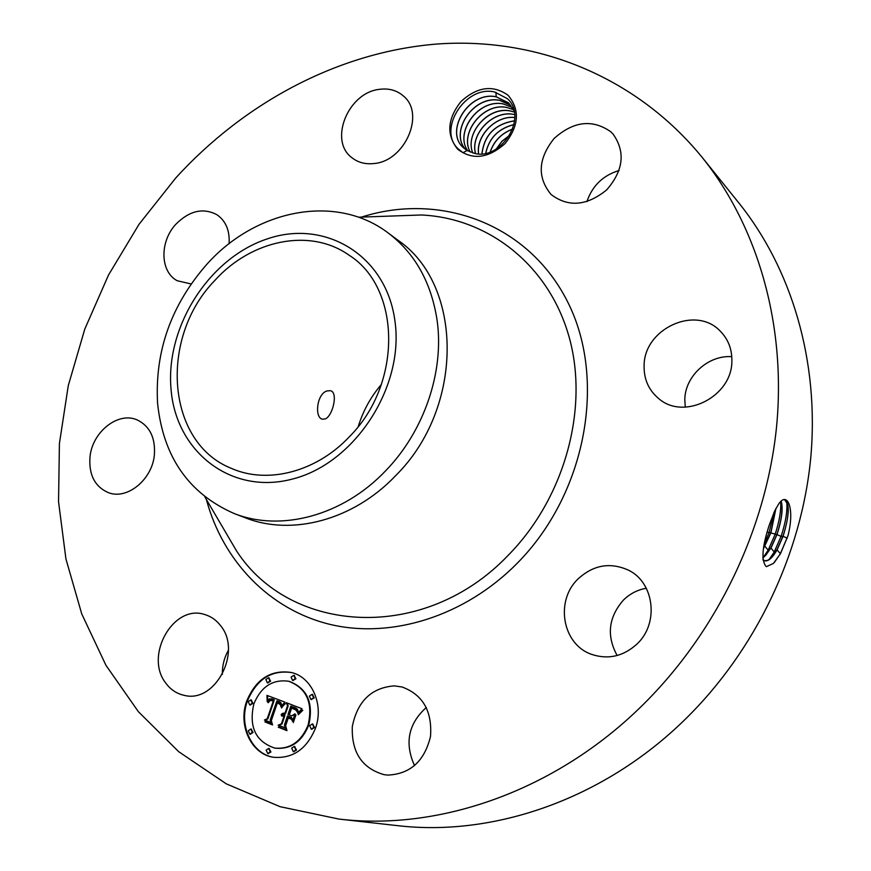 <?xml version="1.0" encoding="UTF-8"?>
<svg xmlns="http://www.w3.org/2000/svg" width="871" height="871" viewBox="0 0 871 871"><rect width="100%" height="100%" fill="white"/><g stroke="black" fill="none" stroke-linecap="round" stroke-linejoin="round"><path stroke-width="1.31" d="M175.692 178.054C244.392 102.626 338.351 52.064 436.676 44.051C534.696 36.832 635.024 74.993 702.298 157.531C757.182 225.937 786.273 323.435 776.627 426.061C766.502 528.61 716.985 631.965 642.286 705.445C555.698 790.912 439.539 831.076 338.884 819.067L280.048 806.677L226.242 783.813L178.718 751.706L138.413 711.727L105.957 665.324L81.743 613.924L65.935 558.942L58.542 501.729L59.413 443.568L68.276 385.635L84.792 329.075L108.548 274.964L139.033 224.293L175.692 178.054M702.298 157.531L738.978 203.106C791.499 268.584 819.437 360.921 810.781 457.493C801.658 553.978 755.375 650.746 685.02 719.49C603.483 799.436 493.378 837.042 397.013 825.588L338.884 819.067M769.3 524.952L769.289 525.017C762.049 547.01 761.058 560.913 766.295 566.694L773.372 563.472L780.481 553.706L788.005 535.654C794.907 508.664 787.569 490.754 778.739 503.917L774.744 510.787L769.3 524.952M222.355 674.383C222.192 665.792 224.206 657.747 228.398 650.256M586.912 201.647C592.269 185.806 602.993 175.419 619.107 170.487M685.27 407.149L684.802 399.549C685.042 376.185 708.188 354.911 731.792 356.675M617.147 655.515C606.368 635.743 608.459 617.267 623.429 600.075C629.929 593.717 637.55 589.776 646.315 588.252M414.552 765.663C404.394 743.148 408.314 723.747 426.311 707.47M457.7 149.224C446.235 134.831 447.313 118.957 460.933 101.58C477.286 86.686 492.997 84.585 508.087 95.277C520.052 109.604 519.072 125.685 505.136 143.508C488.293 158.468 472.485 160.373 457.7 149.224M165.686 682.973C144.107 655.591 173.481 603.886 204.62 614.501C210.978 616.341 216.313 620.076 220.613 625.716C242.421 651.66 215.17 703.746 184.151 695.33C176.639 693.686 170.487 689.571 165.686 682.973M154.396 454.608C152.425 479.573 126.992 500.292 108.211 492.583C94.819 486.606 88.744 474.782 89.974 457.112C92.195 431.744 118.5 411.036 137.52 420.083C149.812 426.257 155.441 437.765 154.396 454.608M191.141 283.946L177.27 280.756C159.926 271.73 159.48 241.398 176.094 224.01C189.628 210.619 203.248 207.527 216.944 214.734C225.883 220.994 229.922 230.663 229.073 243.738M373.801 163.552C365.395 164.445 358.166 162.55 352.124 157.869C328.334 140.971 348.041 92.282 379.712 89.31C389.032 88.134 396.926 90.366 403.404 95.995C425.647 113.763 404.83 161.429 373.801 163.552M551.071 194.483C537.048 177.368 538.049 158.707 554.098 138.489C573.445 121.2 592.302 118.935 610.691 131.684L613.086 134.09C625.628 151.913 623.484 170.531 606.662 189.911C586.804 205.992 568.273 207.516 551.071 194.483L551.071 194.483M644.105 365.776C643.821 328.824 695.766 304.654 720.382 331.274C728.167 339.233 731.999 349.064 731.869 360.746C732.446 396.555 683.887 421.031 658.639 398.515C648.677 390.143 643.843 379.233 644.105 365.776M578.202 578.801C593.434 564.941 610.114 562.024 628.263 570.07C654.186 582.209 659.423 623.211 637.06 643.952C623.396 656.375 608.252 659.848 591.638 654.382C562.209 644.453 554.849 600.598 578.202 578.801M394.291 685.869L402.119 687.001C422.87 694.71 432.332 711.193 430.514 736.431C424.504 761.123 410.306 774.014 387.922 775.092L384.165 774.689C361.998 768.353 351.383 752.294 352.309 726.49C357.448 701.242 371.438 687.698 394.291 685.869M246.722 701.035C256.02 679.021 270.837 669.505 291.197 672.466C311.676 676.876 324.088 704.454 315.563 728.004C306.875 749.038 292.863 758.793 273.516 757.28C251.251 754.286 237.75 725.195 246.722 701.035M788.005 535.654L780.285 553.858L774.297 562.514M762.887 559.748L764.64 560.826C768.309 561.534 772.446 557.897 777.052 549.928L783.073 536.373C789.387 515.621 789.932 503.405 784.727 499.736M467.074 150.465L462.98 152.708L458.342 149.006C436.883 129.79 465.517 84.846 494.576 91.999L507.205 98.554C528.653 116.801 501.261 160.612 474.586 153.405L467.074 150.465L463.22 147.526C444.308 131.151 468.838 90.824 496.132 96.779L508.446 102.811L513.944 110.573M291.513 672.543C271.284 669.777 256.564 679.326 247.364 701.166C238.458 725.184 251.741 754.123 273.832 757.335M764.455 560.772L767.939 560.282L771.858 557.102L776.91 549.884L782.931 536.329C787.406 522.731 788.995 512.028 787.678 504.2L784.575 499.704M786.72 501.467C787.591 510.711 785.707 522.35 781.08 536.373L774.221 552.007L769.115 559.585M358.286 426.452C363.076 410.872 370.763 396.882 381.346 384.492M463.753 148.016L463.285 147.58C444.254 131.118 469.197 90.562 496.535 96.91L509.187 103.518M388.281 233.047L397.895 240.2C463.198 284.371 464.689 407.399 395.641 475.675C353.365 520.205 291.829 536.253 245.382 517.81L234.19 513.542C280.93 532.094 342.956 515.828 385.635 470.786C424.395 430.982 444.569 370.948 437.013 319.701C431.112 282.15 414.868 253.265 388.281 233.047C336.043 193.177 255.78 209.443 206.971 264.163C171.195 304.915 154.733 351.263 157.575 403.219C163.149 456.807 188.68 493.574 234.19 513.542M275.094 748.145L275.41 748.2C290.729 749.517 301.834 741.852 308.726 725.205C313.767 702.984 307.311 688.395 289.335 681.405L289.02 681.34M292.885 680.447L295.9 678.803L294.115 675.428M311.633 729.179L314.583 727.492L312.656 724.019M311.23 699.533L314.235 697.867L312.395 694.437M268.094 753.633L270.946 751.956L268.997 748.483M293.636 751.706L296.521 750.018L294.561 746.523M250.075 705.009L252.971 703.365L251.164 699.99M267.647 682.853L270.609 681.22L268.834 677.867M250.173 734.188L253.026 732.533L251.142 729.103M762.789 557.952L770.977 548.077L776.965 534.631C781.82 519.704 783.236 508.555 781.189 501.184M762.789 557.821L765.903 555.077L770.835 548.033L776.823 534.598C781.254 521.196 782.811 510.602 781.516 502.817L781.091 501.271M349.391 436.741C316.347 471.94 267.767 484.32 231.86 468.576C165.969 442.914 158.914 337.752 214.756 280.538C251.229 239.873 310.054 227.451 349.075 255.192C400.9 287.724 402.729 383.48 349.391 436.741M325.46 418.864C332.962 415.423 338.405 391.939 330.305 390.687L327.18 390.916C316.848 393.344 314.148 417.873 322.542 419.223L325.46 418.864M308.105 725.075C301.214 741.733 290.097 749.408 274.768 748.091C255.595 741.591 248.627 726.839 253.864 703.833C261.137 686.577 272.754 679.053 288.704 681.264C306.69 688.242 313.157 702.853 308.105 725.075M295.28 678.651L292.569 680.403L291.099 677.072L293.81 675.33L295.28 678.651M313.963 727.372L311.317 729.147L309.695 725.706L312.351 723.932L313.963 727.372M313.625 697.725L310.914 699.489L309.379 696.103L312.09 694.339L313.625 697.725M270.304 751.847L267.778 753.611L266.134 750.16L268.682 748.407L270.304 751.847M295.89 749.898L293.32 751.673L291.665 748.2L294.246 746.436L295.89 749.898M248.246 701.634L250.848 699.892L252.329 703.235L249.748 704.966L248.246 701.634M265.862 679.5L268.529 677.758L269.977 681.068L267.321 682.81L265.862 679.5M248.279 730.758L250.826 729.016L252.383 732.413L249.846 734.155L248.279 730.758M780.721 501.609C781.189 510.754 779.284 521.762 775.005 534.642L768.168 550.156L763.159 557.571M394.977 321.301C386.506 255.323 325.166 218.839 267.266 238.894C209.203 258.034 165.523 326.385 171.01 388.847C175.648 451.505 231.207 495.708 292.994 478.908C354.889 463.111 404.362 387.018 394.977 321.301M284.915 702.124L280.887 706.697L280.364 702.821L276.924 700.85L270.141 720.099L271.24 722.745L264.414 720.045L267.212 718.782L273.276 701.068L270.38 700.328L268.148 702.745L267.941 702.2L269.868 699.957L273.265 700.545L273.734 699.729L269.466 698.814L267.212 701.71L266.94 695.374L284.915 702.124M284.871 703.452L281.518 707.992L283.445 704.824L285.296 703.757M280.516 704.846L277.457 702.701L271.317 720.633L272.547 724.933L264.904 721.907L271.883 724.117L270.816 720.6L277.163 702.015L279.841 703.289L280.516 704.846M286.298 702.668L302.019 708.744L297.697 713.175L296.434 708.809L290.849 706.109L287.996 714.492L288.911 714.851L291.437 707.448L295.9 709.44L297.12 711.727L295.541 709.702L291.654 708.079L289.292 714.993L291.578 715.886L295.04 713.806L292.471 721.33L290.947 717.345L287.484 715.995L284.403 725.031L285.536 728.123L278.132 725.195L281.387 723.834L284.011 716.136L281.464 715.886L284.175 715.646L284.458 714.808L281.126 714.677L282.825 713.305L284.969 713.305L287.55 705.76L286.298 702.668M302.814 710.29L298.198 714.732L299.896 711.934L302.814 710.29M295.933 714.862L293.287 722.625L295.933 714.862M291.371 719.228L288.268 718.009L285.644 725.685L286.973 730.649L278.241 727.187L286.298 729.833L285.198 725.75L288.051 717.377L291.371 719.228M763.519 548.273L770.737 532.867L775.811 508.664M763.475 548.61L770.879 532.9L775.963 508.37M510.842 105.402L500.085 100.481C473.65 94.623 449.077 131.859 465.702 149.572M465.658 149.54C448.979 132.24 473.465 94.623 499.682 100.35L510.809 105.369M267.582 695.613L267.735 700.567M266.994 696.071L267.626 696.212M267.038 696.756L267.669 696.898M267.07 697.431L267.702 697.573M267.092 698.085L267.735 698.215M267.103 698.716L267.745 698.858M267.114 699.337L267.745 699.467M267.103 699.936L267.745 700.077M267.092 700.524L267.691 700.654M271.229 698.738L274.365 699.87L273.265 700.545M271.578 698.825L272.209 698.956M271.937 698.934L272.579 699.065M272.318 699.065L272.95 699.206M272.59 699.173L273.233 699.315M272.873 699.304L273.505 699.435M273.156 699.435L273.788 699.576M273.44 699.576L274.071 699.718M273.734 699.729L274.365 699.87M271.806 699.99L269.868 700.48M271.121 699.838L271.763 699.979M270.848 699.816L271.48 699.957M270.576 699.816L271.219 699.946M270.326 699.838L270.968 699.979M270.097 699.881L270.729 700.023M269.868 699.957L270.5 700.088M269.455 700.164L270.097 700.306M269.259 700.317L269.89 700.458M269.063 700.502L269.607 700.622M271.349 700.371L273.908 701.209L267.854 718.913L265.056 720.175L271.175 722.592M271.632 700.447L272.264 700.578M271.915 700.534L272.558 700.665M272.22 700.643L272.852 700.774M273.276 701.068L273.908 701.209M267.212 718.782L267.854 718.913M264.414 720.045L265.056 720.175M276.924 700.85L280.691 702.559L281.442 705.902M277.196 700.926L277.827 701.068M277.479 701.013L278.11 701.155M277.751 701.101L278.382 701.242M278.023 701.199L278.655 701.34M278.295 701.297L278.927 701.438M278.611 701.438L279.243 701.569M278.905 701.58L279.537 701.71M279.177 701.721L279.82 701.863M279.439 701.884L280.07 702.026M279.667 702.059L280.299 702.189M279.874 702.233L280.506 702.374M280.059 702.418L280.691 702.559M280.222 702.614L280.854 702.755M280.364 702.821L280.995 702.962M280.473 703.039L281.104 703.169M280.582 703.267L281.213 703.409M280.658 703.518L281.289 703.659M280.723 703.79L281.355 703.931M280.778 704.095L281.409 704.225M280.81 704.41L281.442 704.541M280.832 704.748L281.464 704.889M280.843 705.118L281.475 705.249M280.821 705.499L281.453 705.63M280.8 705.902L281.355 706.022M284.545 703.735L285.165 703.866M284.196 704.051L284.806 704.182M283.826 704.41L284.425 704.541M283.445 704.824L284.022 704.944M283.042 705.281L283.608 705.401M282.629 705.771L283.184 705.891M265.415 721.558L272.503 724.781M264.904 721.907L265.546 722.026M277.457 702.701L279.722 703.899M277.686 702.766L278.317 702.897M277.903 702.832L278.535 702.973M278.121 702.908L278.753 703.049M278.415 703.039L279.058 703.169M278.709 703.18L279.341 703.311M278.981 703.333L279.613 703.474M279.243 703.507L279.874 703.637M279.493 703.692L280.124 703.833M286.984 702.93L288.181 705.891L285.601 713.436L283.456 713.436L281.921 714.612M287.55 705.76L288.181 705.891M284.055 713.142L284.686 713.273M283.63 713.142L284.262 713.273M283.217 713.197L283.848 713.327M282.825 713.305L283.456 713.436M282.444 713.469L283.075 713.599M282.084 713.687L282.716 713.817M281.747 713.97L282.378 714.1M281.431 714.296L282.062 714.427M283.456 714.438L285.089 714.939L284.175 715.646M283.739 714.503L284.371 714.634M284.022 714.601L284.654 714.732M284.24 714.699L284.871 714.83M284.458 714.808L285.089 714.939M283.913 715.559L282.139 716.136M283.042 715.418L283.674 715.548M282.77 715.429L283.402 715.559M282.509 715.461L283.14 715.592M282.237 715.527L282.868 715.657M281.975 715.624L282.607 715.755M281.714 715.744L282.346 715.875M281.464 715.886L282.095 716.016M283.543 715.995L284.643 716.267L282.019 723.964L278.764 725.314L285.481 727.971M283.772 716.06L284.403 716.191M284.011 716.136L284.643 716.267M281.387 723.834L282.019 723.964M278.132 725.195L278.764 725.314M287.484 715.995L291.567 717.475L292.743 720.524M290.947 717.345L291.567 717.475M294.823 714.438L291.578 715.886M291.654 708.079L295.89 709.963M292.035 708.188L292.667 708.33M292.395 708.308L293.026 708.439M292.721 708.406L293.353 708.548M293.026 708.515L293.658 708.646M293.298 708.613L293.93 708.754M293.658 708.754L294.278 708.896M293.984 708.896L294.616 709.027M294.3 709.038L294.921 709.168M294.583 709.168L295.215 709.31M294.855 709.31L295.487 709.44M295.106 709.44L295.737 709.571M295.334 709.571L295.955 709.702M295.541 709.702L296.162 709.832M290.849 706.109L296.826 708.733L298.252 712.456M291.404 706.337L292.035 706.479M292.863 706.925L293.494 707.067M293.734 707.241L294.365 707.383M294.18 707.426L294.812 707.557M294.594 707.611L295.225 707.742M294.986 707.796L295.607 707.938M295.334 707.992L295.966 708.134M295.661 708.188L296.282 708.33M295.944 708.395L296.575 708.526M296.205 708.602L296.826 708.733M296.434 708.809L297.055 708.94M296.63 709.027L297.251 709.157M296.793 709.244L297.414 709.375M296.935 709.473L297.555 709.615M297.055 709.745L297.686 709.887M297.174 710.05L297.806 710.192M297.283 710.398L297.915 710.529M297.381 710.769L298.013 710.899M297.468 711.182L298.089 711.313M297.544 711.629L298.165 711.759M297.599 712.108L298.23 712.238M302.738 710.344L300.941 711.694M302.03 710.268L302.651 710.398M301.442 710.66L302.074 710.79M300.898 711.074L301.529 711.204M300.386 711.498L301.007 711.629M299.896 711.934L300.506 712.064M299.45 712.391L300.027 712.511M299.025 712.859L299.57 712.979M288.268 718.009L291.306 719.087M278.709 726.828L286.94 730.508M278.241 727.187L278.872 727.307M773.971 512.442L768.941 532.921L764.172 544.44M509.894 135.081L501.99 141.2L496.111 149.191M509.807 135.223L502.055 141.265L496.252 149.104M512.3 107.471L503.612 104.03C478.756 98.26 454.096 132.501 467.858 150.901C454.085 132.599 478.375 98.488 503.209 103.899L512.268 107.427M512.66 129.137C501.511 133.361 494.042 140.982 490.253 152M512.692 129.039C501.456 133.263 493.944 140.928 490.166 152.033M470.177 152.011C459.289 133.089 483.198 102.321 506.704 107.416L513.52 109.67M513.542 109.713L507.096 107.547C483.579 102.114 459.311 132.98 470.22 152.033M513.977 124.618C498.397 128.614 489.001 138.173 485.778 153.307M513.999 124.542C498.408 128.494 488.979 138.086 485.702 153.318M472.757 152.948C464.581 133.688 487.945 106.131 510.166 110.9L514.249 111.989M514.26 112.032L510.558 111.031C488.304 106.11 464.515 133.513 472.801 152.958M514.598 120.84C495.196 123.987 484.33 134.994 481.99 153.851M514.598 120.775C495.131 123.911 484.243 134.94 481.924 153.862M475.533 153.59C469.883 134.417 492.659 110.007 513.596 114.362L514.619 114.558M514.63 114.613L513.999 114.482C493.019 109.822 469.937 134.341 475.588 153.601M514.772 117.476C495.49 115.212 475.664 136.137 478.571 153.917M514.772 117.541C495.545 115.331 476.002 135.832 478.625 153.917M361.498 217.108C440.312 191.838 528.392 223.684 567.576 301.758C607.087 379.397 586.325 493.901 516.83 563.646C464.243 616.712 391.025 639.031 329.902 624.365C268.714 609.428 222.726 560.445 206.373 499.486M783.073 536.373L787.232 538.115M777.052 549.928L780.481 553.706M393.257 215.975L421.281 214.985C487.891 217.968 548.458 264.512 568.905 336.239C589.351 407.835 565.007 497.842 508.022 555.48C424.144 643.375 290.457 634.121 236.64 551.071L222.432 526.846M358.504 217.206L393.202 215.975M776.965 534.631L781.08 536.373L782.931 536.329M770.977 548.077L774.221 552.007L776.91 549.884M764.923 546.226L768.168 550.156L770.835 548.033M770.879 532.9L776.823 534.598M763.715 547.042L764.782 546.193M767.09 532.137L770.737 532.867M496.132 96.779L496.002 92.326M787.297 502.796L787.678 504.2M204.859 496.895L236.64 551.071M769.833 559.04L771.858 557.102M274.768 748.091L275.41 748.2M288.704 681.264L289.335 681.405M292.569 680.403L293.2 680.556M293.81 675.33L294.442 675.482M311.317 729.147L311.938 729.267M312.351 723.932L312.972 724.062M310.914 699.489L311.535 699.631M312.09 694.339L312.711 694.492M267.778 753.611L268.42 753.72M268.682 748.407L269.313 748.516M293.32 751.673L293.952 751.782M294.246 746.436L294.877 746.545M250.848 699.892L251.49 700.034M249.748 704.966L250.391 705.107M268.529 677.758L269.161 677.91M267.321 682.81L267.952 682.962M250.826 729.016L251.469 729.136M249.846 734.155L250.5 734.275M781.124 501.38L781.516 502.817M763.856 557.048L765.903 555.077"/></g></svg>

